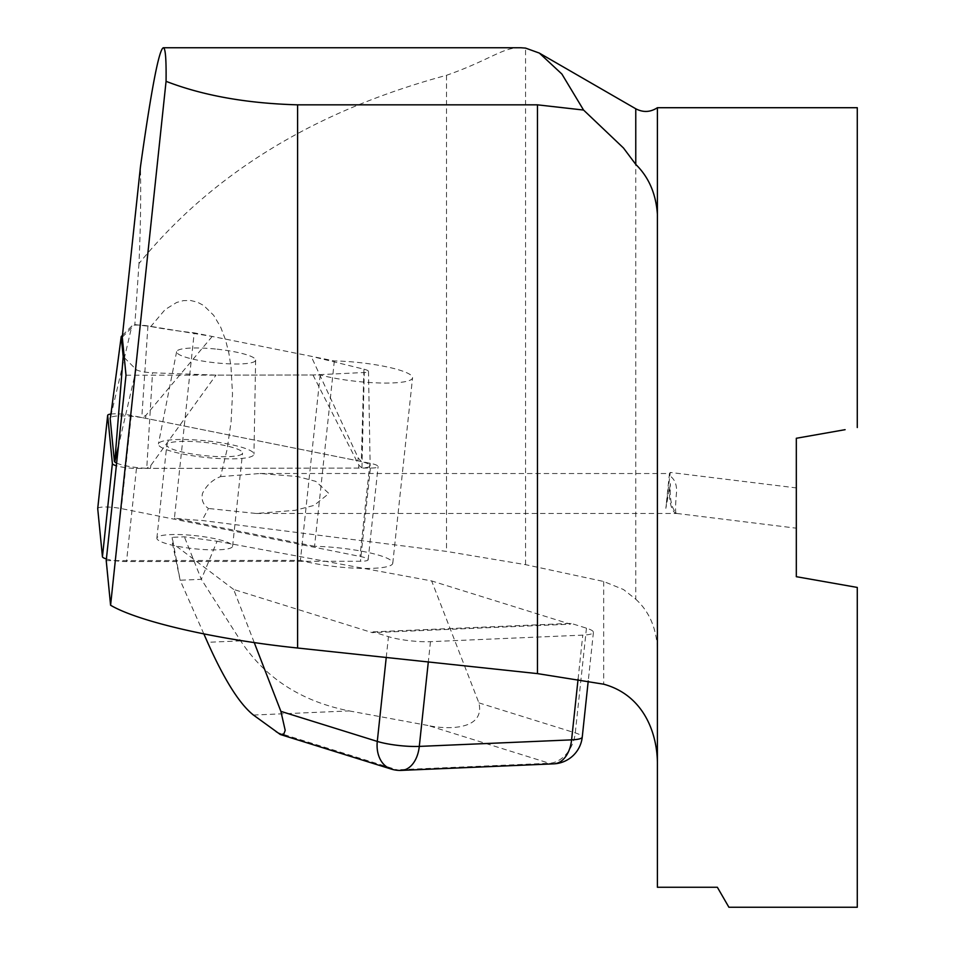 <?xml version="1.0" encoding="UTF-8"?>
<svg xmlns="http://www.w3.org/2000/svg" width="955" height="955" viewBox="0 0 955 955"><rect width="100%" height="100%" fill="white"/><g stroke="black" fill="none" stroke-linecap="round" stroke-linejoin="round"><path stroke-width="0.72" stroke-dasharray="4.78 3.58" d="M253.445 715.044L349.244 710.926C301.458 701.471 265.263 678.122 240.672 640.877L201.326 579.315L180.137 580.222L172.21 537.343L184.387 536.817L217.072 541.246L201.326 579.315L184.387 536.817M217.072 541.246L431.648 580.938L478.885 702.868C485.51 730.873 445.412 729.441 428.318 725.549L549.304 763.26A29.987 19.398 -92.5 0 0 553.721 763.845M349.244 710.926L428.318 725.549M203.833 633.881L180.137 580.222L172.401 543.168L172.21 537.343M373.035 631.864L571.03 623.364L586.454 628.175A29.987 5.181 -173.9 0 1 593.425 632.329A29.987 5.181 -173.9 0 1 582.777 635.123L430.466 641.664A29.987 5.181 -173.9 0 1 388.458 636.675L373.035 631.864L372.343 632.664L570.326 624.164L431.648 580.938M254.221 642.536L233.653 589.438L372.343 632.664M571.03 623.364L570.326 624.164M586.454 628.175L575.28 732.915A29.987 22.275 107.3 0 1 549.304 763.26L396.994 769.802A29.987 19.398 -92.5 0 0 401.41 770.387M276.007 732.091L396.994 769.802A29.987 22.275 -72.7 0 1 391.204 769.062M478.885 702.868L575.28 732.915A29.987 5.181 -173.9 0 1 582.252 737.069M233.653 589.438L172.401 543.168M215.436 349.017A39.728 6.864 6.1 0 0 176.627 351.667A39.728 6.864 6.1 0 0 216.797 362.948A39.728 6.864 6.1 0 0 255.63 360.095A39.728 6.864 6.1 0 0 215.436 349.017M205.349 440.744A48.048 8.297 6.1 0 0 158.411 443.944A48.048 8.297 6.1 0 0 205.289 457.421A48.048 8.297 6.1 0 0 253.958 454.138A48.048 8.297 6.1 0 0 205.349 440.744M122.467 335.336L131.874 325.953A12.308 2.125 6.1 0 1 147.941 325.93L212.213 336.447L311.127 356.263L363.951 369.203L361.312 461.563L358.173 457.899L311.127 356.263M124.269 357.612L136.147 369.513A12.308 2.125 6.1 0 0 152.537 372.796L216.009 375.112L312.965 374.981L364.273 372.51A12.308 2.125 6.1 0 0 368.487 371.328A12.308 2.125 6.1 0 0 363.951 369.203M312.965 374.981L358.889 465.181L361.945 468.01A23.982 4.142 -173.9 0 1 358.579 468.093L150.496 468.38A23.982 4.142 -173.9 0 1 146.748 468.308L150.806 465.467L216.009 375.112M212.213 336.447L145.888 415.365L141.782 417.586A23.982 4.142 -173.9 0 1 145.578 418.278L357.862 460.799A23.982 4.142 -173.9 0 1 361.312 461.563A23.982 4.142 6.1 0 1 370.158 465.706A23.982 4.142 6.1 0 1 361.945 468.01L364.273 372.51M116.629 463.08A23.982 4.142 6.1 0 0 146.748 468.308L152.537 372.796M110.195 418.027A23.982 4.142 -173.9 0 1 110.458 417.633L110.303 417.013M147.941 325.93L141.782 417.586A23.982 4.142 6.1 0 0 110.458 417.633L131.874 325.953M204.024 442.344A38.081 6.578 -173.9 0 1 242.546 453.064A38.081 6.578 -173.9 0 1 203.988 455.559A38.081 6.578 -173.9 0 1 166.827 444.982A38.081 6.578 -173.9 0 1 204.024 442.344M194.08 535.528A38.081 6.578 -173.9 0 1 232.602 546.248A38.081 6.578 -173.9 0 1 194.044 548.743A38.081 6.578 -173.9 0 1 156.871 538.166A38.081 6.578 -173.9 0 1 194.08 535.528M97.744 508.43A15.996 2.758 -173.9 0 1 121.333 508.597L359.963 556.407A15.996 2.758 -173.9 0 1 368.152 559.726A15.996 2.758 -173.9 0 1 360.441 561.265L126.526 561.576A15.996 2.758 -173.9 0 1 106.399 558.95M110.661 414.088A15.996 2.758 -173.9 0 1 131.277 415.413L369.907 463.223A15.996 2.758 -173.9 0 1 378.096 466.541A15.996 2.758 -173.9 0 1 370.385 468.081L136.47 468.392A15.996 2.758 -173.9 0 1 116.343 465.765M126 375.231L320.188 374.969A54.972 9.49 6.1 0 0 378.968 382.955A54.972 9.49 6.1 0 0 412.56 377.798A54.972 9.49 6.1 0 0 334.346 360.918L194.211 332.841L174.419 518.231A99.941 17.262 6.1 0 0 202.03 520.463L446.498 551.405L525.548 564.656L603.691 581.488L623.496 589.533L635.767 599.215L635.767 108.775M320.188 374.969L300.407 560.358L106.22 560.621M334.346 360.918L314.565 546.308A54.972 9.49 -173.9 0 1 392.78 563.187A54.972 9.49 -173.9 0 1 359.175 568.344A54.972 9.49 -173.9 0 1 300.407 560.358M314.565 546.308L174.419 518.231M122.276 337.163L134.846 324.605L150.806 326.503L165.12 309.575L176.663 302.46L183.396 300.622L190.487 300.467L197.422 302.174L203.713 305.516L213.681 315.317L220.665 327.135L225.499 339.789L228.842 353.028L230.979 366.529L232.507 393.866L231.098 421.644L227.135 449.304L220.557 476.617C212.404 479.804 206.376 485.427 202.472 493.496C201.195 499.931 203.188 504.932 208.476 508.49L202.03 520.463M220.557 476.617L259.939 473.501L297.53 476.521L315.783 481.368L328.902 493.496L314.111 505.386L295.167 510.316L256.25 513.48L208.476 508.49M676.128 513.432C675.28 512.178 675.388 505.529 676.427 493.496C677.179 485.283 674.982 479.398 669.849 475.817L669.443 473.537L665.85 508.346L670.434 483.624C669.467 499.358 671.663 509.313 677.011 513.48L796.315 528.187L796.315 487.91L796.315 528.187M677.011 513.48A19.983 7.485 -90 0 1 676.94 513.48A19.983 7.485 -90 0 1 670.434 483.624M259.939 473.501L669.443 473.537L670.267 472.439L669.849 475.817M520.762 47.75C503.046 47.046 489.855 60.093 446.498 75.302C333.796 105.766 222.515 161.18 138.976 263.556C140.564 227.648 141.054 195.453 140.433 166.946M857.28 907.25L857.28 587.432L796.315 576.689L796.315 438.273L845.103 429.678M657.398 214.374L657.398 648.493C656.288 627.757 649.078 611.331 635.767 599.215M150.806 326.503A99.941 17.262 6.1 0 0 194.211 332.841M657.398 107.712L657.398 887.267L717.36 887.267L728.904 907.25M857.28 107.712L857.28 427.53M665.85 508.346L670.267 472.439L796.315 487.91M138.976 263.556L134.846 324.605M430.466 641.664L428.306 661.958M578.073 679.196L582.777 635.123M386.238 657.47L388.458 636.675M240.672 640.877L207.557 642.297M358.579 468.093L358.889 465.181M145.578 418.278L145.888 415.365M150.806 465.467L150.496 468.38M358.173 457.899L357.862 460.799M136.147 369.513L118.432 446.152M131.277 415.413L121.333 508.597M369.907 463.223L359.963 556.407M370.385 468.081L360.441 561.265M136.47 468.392L126.526 561.576M603.691 581.488L603.691 684.198M525.548 564.656L525.548 48.096M446.498 75.302L446.498 551.405M593.425 632.329L588.232 681.011M176.627 351.667L158.411 443.944M255.63 360.095L253.958 454.138M368.487 371.328L370.158 465.706M232.602 546.248L242.546 453.064M156.871 538.166L166.827 444.982M368.152 559.726L378.096 466.541M392.78 563.187L412.56 377.798M256.25 513.48L676.94 513.48"/><path stroke-width="1.43" d="M203.833 633.881L207.557 642.297C224.329 679.876 239.621 704.133 253.445 715.044L280.269 734.479L283.79 734.025L285.211 730.384L280.889 711.368L377.285 741.414A29.987 22.275 -72.7 0 0 391.204 769.062A29.987 29.987 0 0 0 401.41 770.387A29.987 19.398 -92.5 0 0 419.293 746.404A29.987 5.181 -173.9 0 1 377.285 741.414L386.238 657.47M280.889 711.368L254.221 642.536M401.41 770.387L553.721 763.845A29.987 19.398 -92.5 0 0 571.591 739.862L578.073 679.196M553.721 763.845A29.987 29.987 0 0 0 582.252 737.069L582.252 737.069A29.987 5.181 -173.9 0 1 571.591 739.862L419.293 746.404L428.306 661.958M122.467 335.336L121.225 336.578L123.183 356.525L124.269 357.612M123.183 356.525L114.791 461.91A23.982 4.142 -173.9 0 1 114.361 461.134L110.159 418.326A23.982 4.142 -173.9 0 1 110.159 418.183A23.982 4.142 -173.9 0 1 110.195 418.027M110.458 417.633L121.225 336.578M118.432 446.152L114.791 461.91A23.982 4.142 6.1 0 0 116.629 463.08M106.399 558.95A15.996 2.758 -173.9 0 1 102.436 556.753L97.72 508.633A15.996 2.758 -173.9 0 1 97.72 508.526A15.996 2.758 -173.9 0 1 97.744 508.43M116.343 465.765A15.996 2.758 -173.9 0 1 112.38 463.569L107.664 415.449A15.996 2.758 -173.9 0 1 107.664 415.341A15.996 2.758 -173.9 0 1 110.661 414.088M297.602 648.015C217.394 639.695 138.833 621.872 110.589 605.243L106.22 560.621L126 375.231L122.276 337.163L140.433 166.946C151.379 89.054 159.019 49.314 163.341 47.75C165.43 47.869 166.337 59.067 166.063 81.33C202.902 95.584 246.748 103.415 297.602 104.835L297.602 648.015L537.462 673.609L603.691 684.198C642.906 694.93 656.956 731.805 657.398 762.377M166.063 81.33L110.589 605.243M297.602 104.835L537.462 104.835L583.565 110.052L561.898 74.06L539.36 53.086L525.548 48.096L520.762 47.75L163.341 47.75M845.103 429.678L796.315 438.273L796.315 576.689L857.28 587.432L857.28 907.25L728.904 907.25L717.36 887.267L657.398 887.267L657.398 107.712C650.391 112.296 643.181 112.642 635.767 108.775L635.767 164.403C648.803 177.176 656.001 193.829 657.398 214.374M635.767 164.403L623.484 148.001L583.565 110.052M857.28 427.53L857.28 107.712L657.398 107.712M114.361 461.134L114.672 458.233M107.664 415.449L97.72 508.633M112.38 463.569L102.436 556.753M537.462 104.835L537.462 673.609M588.232 681.011L582.252 737.069M391.204 769.062L280.269 734.479M97.72 508.526L107.664 415.341M635.767 108.775L539.348 53.098"/></g></svg>

